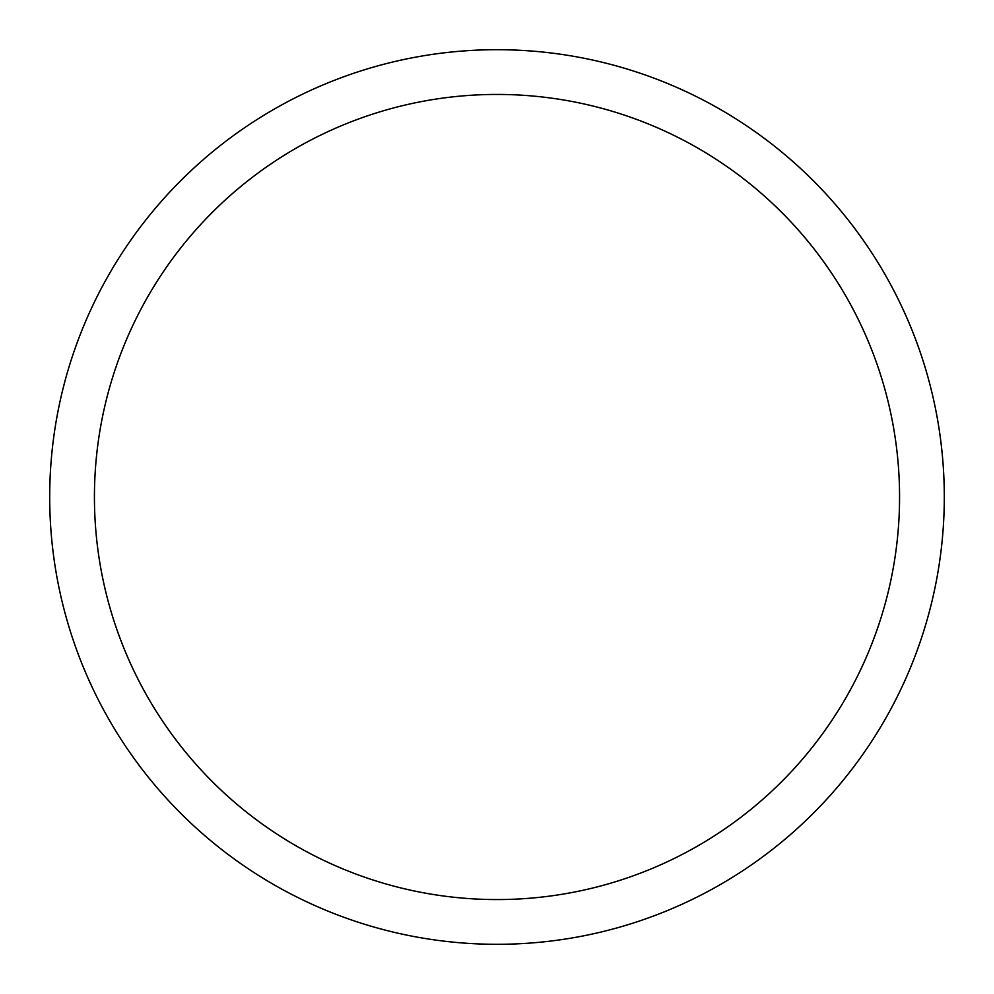 <?xml version="1.0" encoding="UTF-8"?>
<svg xmlns="http://www.w3.org/2000/svg" width="994" height="994" viewBox="0 0 994 994"><rect width="100%" height="100%" fill="white"/><g stroke="black" fill="none" stroke-linecap="round" stroke-linejoin="round"><path stroke-width="1.49" d="M49.7 497A447.3 447.3 0 0 1 720.65 109.626A447.3 447.3 0 0 1 720.65 884.374A447.3 447.3 0 0 1 49.7 497M94.43 497A402.57 402.57 0 0 1 698.285 148.367A402.57 402.57 0 0 1 698.285 845.633A402.57 402.57 0 0 1 94.43 497"/></g></svg>
